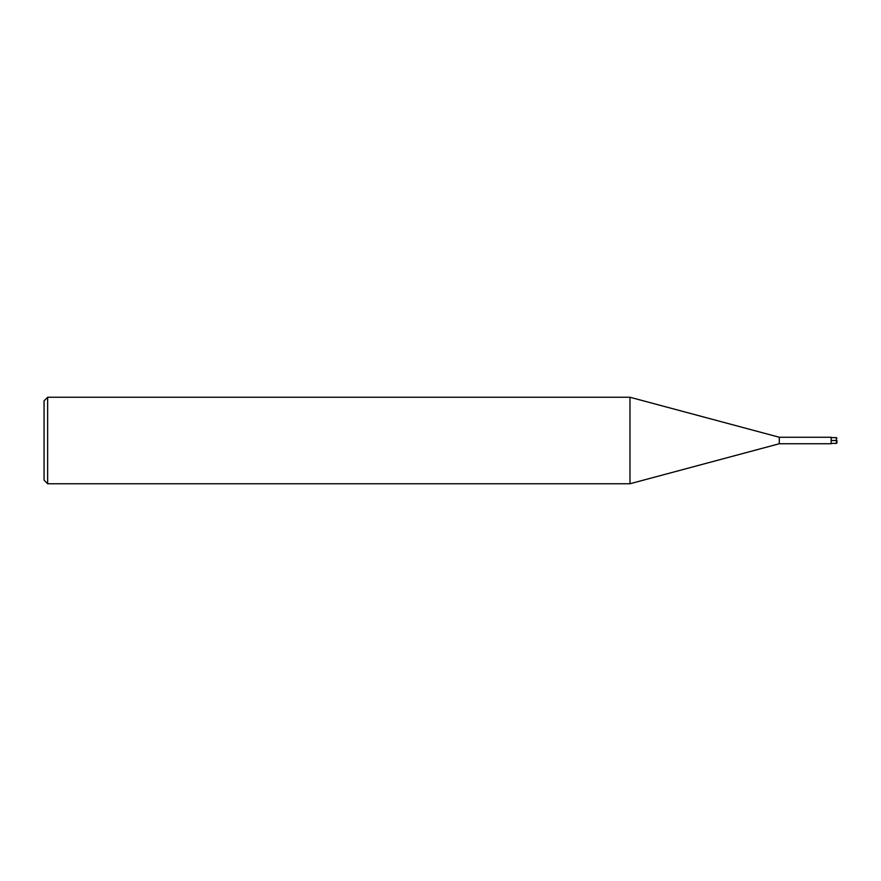 <?xml version="1.0" encoding="UTF-8"?>
<svg xmlns="http://www.w3.org/2000/svg" width="881" height="881" viewBox="0 0 881 881"><rect width="100%" height="100%" fill="white"/><g stroke="black" fill="none" stroke-linecap="round" stroke-linejoin="round"><path stroke-width="0.66" stroke-dasharray="4.41 3.3" d="M831.179 437.251L831.179 443.749M779.289 437.251L779.289 443.749M629.981 483.746L629.981 397.254M47.651 397.254L47.651 483.746M44.05 480.145L44.05 400.855M836.377 443.385L836.377 437.615"/><path stroke-width="1.32" d="M831.179 440.5L831.179 437.251L779.289 437.251L779.289 443.749L831.179 443.749L831.179 440.5L836.95 440.5L836.95 442.802L836.95 440.5M779.289 437.251L629.981 397.254L629.981 483.746L779.289 443.749M47.651 397.254L44.05 400.855L44.05 480.145L47.651 483.746L47.651 397.254L629.981 397.254M836.95 438.198L836.377 437.615L836.377 443.385L836.95 442.802M47.651 483.746L629.981 483.746M836.377 437.615L831.179 437.615M836.377 443.385L831.179 443.385"/></g></svg>
